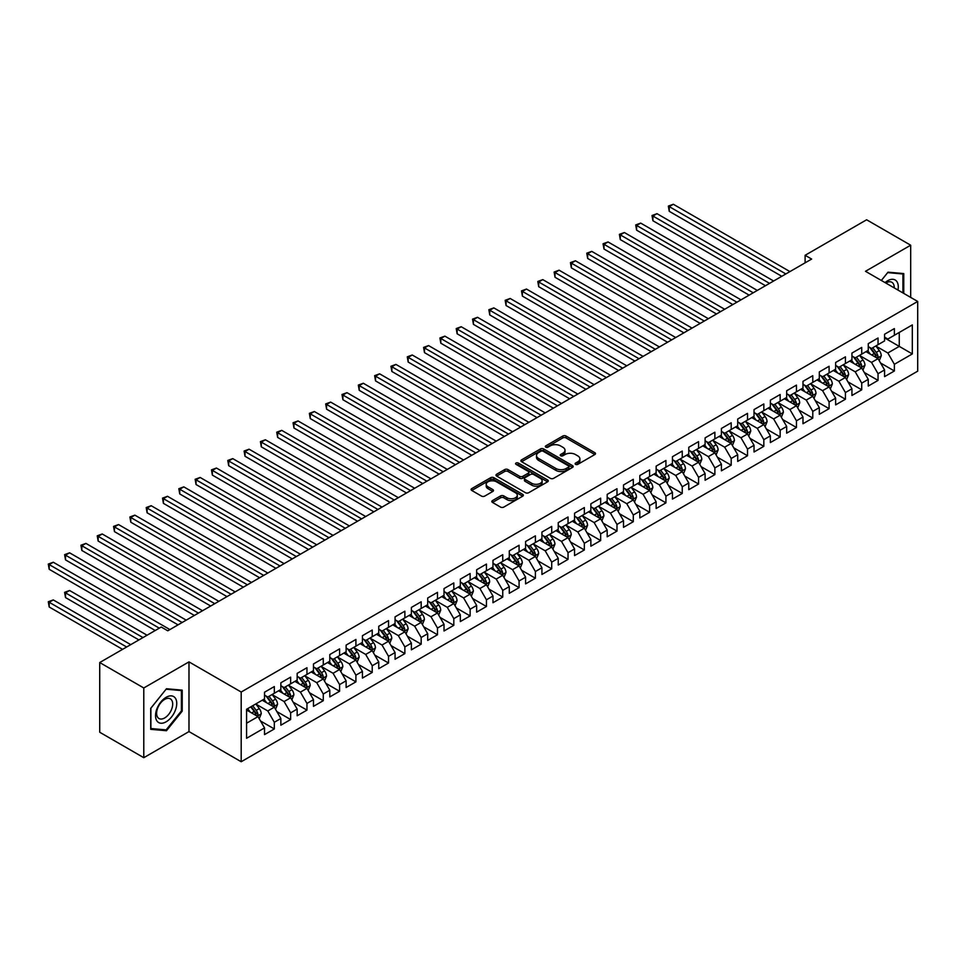 <?xml version="1.0" encoding="UTF-8"?>
<svg xmlns="http://www.w3.org/2000/svg" width="966" height="966" viewBox="0 0 966 966"><rect width="100%" height="100%" fill="white"/><g stroke="black" fill="none" stroke-linecap="round" stroke-linejoin="round"><path stroke-width="1.45" d="M575.579 464.356A1.582 0.918 0 0 0 577.825 464.356L594.839 454.539A2.27 1.304 0 0 0 595.503 453.609A2.27 1.304 0 0 0 594.839 452.692L566.016 436.04A2.27 1.304 0 0 0 562.804 436.04L545.79 445.869A1.582 0.918 0 0 0 545.319 446.509A1.582 0.918 0 0 0 545.79 447.161A1.582 0.918 0 0 0 548.036 447.161L550.234 445.894A7.245 4.19 0 0 1 560.485 445.894L562.888 447.282A7.245 4.19 0 0 1 565.013 450.241A7.245 4.19 0 0 1 562.888 453.199L560.678 454.467A1.582 0.918 0 0 0 560.22 455.119A1.582 0.918 0 0 0 560.678 455.759A1.582 0.918 0 0 0 562.924 455.759L565.134 454.491A7.245 4.19 0 0 1 575.374 454.491L577.777 455.88A7.245 4.19 0 0 1 579.902 458.838A7.245 4.19 0 0 1 577.777 461.796L575.579 463.064A1.582 0.918 0 0 0 575.12 463.716A1.582 0.918 0 0 0 575.579 464.356L575.579 463.064M492.491 500.581A2.27 1.304 0 0 0 491.827 501.511A2.27 1.304 0 0 0 492.491 502.429L500.581 507.102A2.27 1.304 0 0 0 503.781 507.102L522.691 496.198A2.27 1.304 0 0 0 523.355 495.268A2.27 1.304 0 0 0 522.691 494.338L493.855 477.699A2.27 1.304 0 0 0 490.656 477.699L471.758 488.615A2.27 1.304 0 0 0 471.094 489.533A2.27 1.304 0 0 0 471.758 490.462L481.527 496.101A2.27 1.304 0 0 0 484.727 496.101L492.817 491.428A2.27 1.304 0 0 0 493.481 490.511A2.27 1.304 0 0 0 492.817 489.581L487.975 486.779A6.062 3.502 0 0 1 486.2 484.304A6.062 3.502 0 0 1 489.931 481.08A6.062 3.502 0 0 1 496.536 481.841L515.518 492.793A6.062 3.502 0 0 1 517.293 495.268A6.062 3.502 0 0 1 513.55 498.504A6.062 3.502 0 0 1 506.945 497.744L503.781 495.92A2.27 1.304 0 0 0 500.581 495.92L492.491 500.581L492.491 502.429M143.789 687.973L143.789 757.694L188.986 731.588L188.986 661.879L143.789 687.973L99.727 662.543L161.25 627.031L167.77 630.798L811.645 259.057L805.113 255.29L805.113 262.824M188.986 661.879L241.198 692.03L917.7 301.452L917.7 371.161L241.198 761.739L241.198 692.03M910.684 297.407L910.684 245.207L865.488 271.301L917.7 301.452M910.684 245.207L866.623 219.777L805.113 255.29M550.391 478.351A2.27 1.304 0 0 0 553.603 478.351L572.5 467.435A2.27 1.304 0 0 0 573.164 466.506A2.27 1.304 0 0 0 572.5 465.588L543.665 448.936A2.27 1.304 0 0 0 540.465 448.936L521.568 459.852A2.27 1.304 0 0 0 520.903 460.782A2.27 1.304 0 0 0 521.568 461.7L550.391 478.351M516.677 464.706A1.582 0.918 0 0 1 518.283 464.924L518.283 463.04L547.589 479.969A2.27 1.304 0 0 1 548.253 480.887A2.27 1.304 0 0 1 547.589 481.817L528.692 492.72A2.27 1.304 0 0 1 525.492 492.72L496.657 476.081L496.657 474.234A2.27 1.304 0 0 0 495.993 475.151A2.27 1.304 0 0 0 496.657 476.081M496.657 474.234L504.747 469.561A2.27 1.304 0 0 1 507.947 469.561L519.648 476.31A2.27 1.304 0 0 0 522.847 476.31L528.209 473.219A2.27 1.304 0 0 0 528.873 472.289A2.27 1.304 0 0 0 528.209 471.36L516.037 464.332A1.582 0.918 0 0 1 515.578 463.692A1.582 0.918 0 0 1 516.556 462.847A1.582 0.918 0 0 1 518.283 463.04M884.578 337.907L899.261 346.383L899.261 332.449L912.315 324.914L894.371 335.274L894.371 328.585L884.578 334.236L884.578 340.926L878.046 344.693L878.046 338.003L868.265 343.655L868.265 350.344L861.732 354.111L861.732 347.422L851.94 353.073L851.94 359.763L845.419 363.53L845.419 356.84L835.626 362.491L835.626 369.181L829.094 372.948L829.094 366.271L819.313 371.922L819.313 378.612L812.78 382.379L812.78 375.689L802.988 381.341L802.988 388.03L796.467 391.798L796.467 385.108L786.674 390.759L786.674 397.449L780.154 401.216L780.154 394.526L770.361 400.178L770.361 406.867L763.828 410.635L763.828 403.945L754.035 409.596L754.035 416.286L747.515 420.053L747.515 413.363L737.722 419.015L737.722 425.704L731.202 429.472L731.202 422.794L721.409 428.445L721.409 435.135L714.876 438.902L714.876 432.213L705.095 437.864L705.095 444.553L698.563 448.321L698.563 441.631L688.77 447.282L688.77 453.972L682.25 457.739L682.25 451.05L672.457 456.701L672.457 463.39L665.924 467.158L665.924 460.468L656.143 466.119L656.143 472.809L649.611 476.576L649.611 469.887L639.818 475.538L639.818 482.227L633.298 485.995L633.298 479.317L623.505 484.968L623.505 491.658L616.984 495.425L616.984 488.736L607.191 494.387L607.191 501.076L600.659 504.844L600.659 498.154L590.866 503.805L590.866 510.495L584.345 514.262L584.345 507.573L574.553 513.224L574.553 519.913L568.032 523.681L568.032 516.991L558.239 522.642L558.239 529.332L551.707 533.099L551.707 526.41L541.926 532.061L541.926 538.75L535.393 542.518L535.393 535.84L525.601 541.491L525.601 548.181L519.08 551.948L519.08 545.259L509.287 550.91L509.287 557.599L502.755 561.367L502.755 554.677L492.974 560.328L492.974 567.018L486.441 570.785L486.441 564.096L476.649 569.747L476.649 576.436L470.128 580.204L470.128 573.514L460.335 579.165L460.335 585.855L453.815 589.622L453.815 582.933L444.022 588.584L444.022 595.273L437.489 599.041L437.489 592.363L427.697 598.014L427.697 604.704L421.176 608.471L421.176 601.782L411.383 607.433L411.383 614.122L404.863 617.89L404.863 611.2L395.07 616.851L395.07 623.541L388.537 627.308L388.537 620.619L378.757 626.27L378.757 632.959L372.224 636.727L372.224 630.037L362.431 635.688L362.431 642.378L355.911 646.145L355.911 639.456L346.118 645.107L346.118 651.796L339.585 655.564L339.585 648.886L329.804 654.537L329.804 661.227L323.272 664.994L323.272 658.305L313.479 663.956L313.479 670.645L306.959 674.413L306.959 667.723L297.166 673.374L297.166 680.064L290.645 683.831L290.645 677.142L280.852 682.793L280.852 689.482L274.32 693.25L274.32 686.56L264.527 692.211L264.527 698.901L246.584 709.261L246.584 738.278L264.527 727.917L258.007 716.615L246.584 710.022M912.315 324.914L912.315 353.93L894.371 364.291L887.839 352.988L876.005 346.154M880.581 363.011L894.371 370.98L894.371 364.291M894.371 370.98L884.578 376.631L884.578 369.942L878.046 373.709L871.525 362.407L859.692 355.573M864.268 372.441L878.046 380.399L878.046 373.709M878.046 380.399L868.265 386.05L868.265 379.36L861.732 383.128L855.212 371.825L843.378 364.991M847.943 381.86L861.732 389.817L861.732 383.128M861.732 389.817L851.94 395.468L851.94 388.779L845.419 392.546L838.886 381.244L827.065 374.41M831.629 391.278L845.419 399.236L845.419 392.546M845.419 399.236L835.626 404.887L835.626 398.197L829.094 401.965L822.573 390.662L810.74 383.84M815.316 400.697L829.094 408.654L829.094 401.965M829.094 408.654L819.313 414.305L819.313 407.628L812.78 411.395L806.26 400.081L794.426 393.259M798.991 410.115L812.78 418.085L812.78 411.395M812.78 418.085L802.988 423.736L802.988 417.046L796.467 420.814L789.934 409.512L778.113 402.677M782.677 419.534L796.467 427.503L796.467 420.814M796.467 427.503L786.674 433.154L786.674 426.465L780.154 430.232L773.621 418.93L761.788 412.096M766.364 428.964L780.154 436.922L780.154 430.232M780.154 436.922L770.361 442.573L770.361 435.883L763.828 439.651L757.308 428.349L745.474 421.514M750.039 438.383L763.828 446.34L763.828 439.651M763.828 446.34L754.035 451.991L754.035 445.302L747.515 449.069L740.982 437.767L729.161 430.933M733.725 447.801L747.515 455.759L747.515 449.069M747.515 455.759L737.722 461.41L737.722 454.72L731.202 458.488L724.669 447.186L712.836 440.363M717.412 457.22L731.202 465.177L731.202 458.488M731.202 465.177L721.409 470.828L721.409 464.151L714.876 467.918L708.356 456.604L696.522 449.782M701.087 466.638L714.876 474.596L714.876 467.918M714.876 474.596L705.095 480.259L705.095 473.569L698.563 477.337L692.042 466.035L680.209 459.2M684.773 476.057L698.563 484.026L698.563 477.337M698.563 484.026L688.77 489.677L688.77 482.988L682.25 486.755L675.717 475.453L663.883 468.619M668.46 485.487L682.25 493.445L682.25 486.755M682.25 493.445L672.457 499.096L672.457 492.406L665.924 496.174L659.404 484.872L647.57 478.037M652.147 494.906L665.924 502.863L665.924 496.174M665.924 502.863L656.143 508.514L656.143 501.825L649.611 505.592L643.09 494.29L631.257 487.456M635.821 504.324L649.611 512.282L649.611 505.592M649.611 512.282L639.818 517.933L639.818 511.243L633.298 515.011L626.765 503.709L614.944 496.886M619.508 513.743L633.298 521.7L633.298 515.011M633.298 521.7L623.505 527.351L623.505 520.674L616.984 524.441L610.452 513.127L598.618 506.305M603.195 523.161L616.984 531.119L616.984 524.441M616.984 531.119L607.191 536.782L607.191 530.092L600.659 533.86L594.138 522.558L582.305 515.723M586.869 532.58L600.659 540.549L600.659 533.86M600.659 540.549L590.866 546.201L590.866 539.511L584.345 543.278L577.813 531.976L565.991 525.142M570.556 542.011L584.345 549.968L584.345 543.278M584.345 549.968L574.553 555.619L574.553 548.93L568.032 552.697L561.5 541.395L549.666 534.56M554.243 551.429L568.032 559.386L568.032 552.697M568.032 559.386L558.239 565.038L558.239 558.348L551.707 562.115L545.186 550.813L533.353 543.979M537.917 560.848L551.707 568.805L551.707 562.115M551.707 568.805L541.926 574.456L541.926 567.766L535.393 571.534L528.873 560.232L517.039 553.409M521.604 570.266L535.393 578.223L535.393 571.534M535.393 578.223L525.601 583.875L525.601 577.197L519.08 580.964L512.548 569.65L500.714 562.828M505.29 579.685L519.08 587.642L519.08 580.964M519.08 587.642L509.287 593.305L509.287 586.616L502.755 590.383L496.234 579.081L484.401 572.246M488.977 589.103L502.755 597.073L502.755 590.383M502.755 597.073L492.974 602.724L492.974 596.034L486.441 599.801L479.921 588.499L468.087 581.665M472.652 598.534L486.441 606.491L486.441 599.801M486.441 606.491L476.649 612.142L476.649 605.453L470.128 609.22L463.595 597.918L451.774 591.083M456.338 607.952L470.128 615.91L470.128 609.22M470.128 615.91L460.335 621.561L460.335 614.871L453.815 618.638L447.282 607.336L435.449 600.502M440.025 617.371L453.815 625.328L453.815 618.638M453.815 625.328L444.022 630.979L444.022 624.29L437.489 628.057L430.969 616.755L419.135 609.932M423.7 626.789L437.489 634.747L437.489 628.057M437.489 634.747L427.697 640.398L427.697 633.708L421.176 637.488L414.643 626.173L402.822 619.351M407.386 636.208L421.176 644.165L421.176 637.488M421.176 644.165L411.383 649.828L411.383 643.139L404.863 646.906L398.33 635.604L386.497 628.769M391.073 645.626L404.863 653.596L404.863 646.906M404.863 653.596L395.07 659.247L395.07 652.557L388.537 656.325L382.017 645.022L370.183 638.188M374.748 655.057L388.537 663.014L388.537 656.325M388.537 663.014L378.757 668.665L378.757 661.976L372.224 665.743L365.691 654.441L353.87 647.606M358.434 664.475L372.224 672.433L372.224 665.743M372.224 672.433L362.431 678.084L362.431 671.394L355.911 675.162L349.378 663.859L337.545 657.025M342.121 673.894L355.911 681.851L355.911 675.162M355.911 681.851L346.118 687.502L346.118 680.813L339.585 684.58L333.065 673.278L321.231 666.455M325.808 683.312L339.585 691.27L339.585 684.58M339.585 691.27L329.804 696.921L329.804 690.231L323.272 694.011L316.751 682.696L304.918 675.874M309.482 692.731L323.272 700.688L323.272 694.011M323.272 700.688L313.479 706.351L313.479 699.662L306.959 703.429L300.426 692.127L288.605 685.292M293.169 702.149L306.959 710.119L306.959 703.429M306.959 710.119L297.166 715.77L297.166 709.08L290.645 712.848L284.113 701.545L272.279 694.711M276.856 711.58L290.645 719.537L290.645 712.848M290.645 719.537L280.852 725.188L280.852 718.499L274.32 722.266L267.799 710.964L255.966 704.129M260.53 720.998L274.32 728.956L274.32 722.266M274.32 728.956L264.527 734.607L264.527 727.917M264.527 695.134L267.799 697.017L274.32 693.25M246.584 723.208L258.007 716.615M280.852 685.715L284.113 687.599L290.645 683.831M267.799 710.964L274.32 707.197L262.245 700.217M280.852 718.499L274.32 707.197M297.166 676.297L300.426 678.18L306.959 674.413M284.113 701.545L290.645 697.778L278.57 690.799M297.166 709.08L290.645 697.778M313.479 666.878L316.751 668.762L323.272 664.994M300.426 692.127L306.959 688.347L294.884 681.38M313.479 699.662L306.959 688.347M329.804 657.448L333.065 659.343L339.585 655.564M316.751 682.696L323.272 678.929L311.197 671.962M329.804 690.231L323.272 678.929M346.118 648.029L349.378 649.913L355.911 646.145M333.065 673.278L339.585 669.51L327.51 662.543M346.118 680.813L339.585 669.51M362.431 638.611L365.691 640.494L372.224 636.727M349.378 663.859L355.911 660.092L343.836 653.125M362.431 671.394L355.911 660.092M378.757 629.192L382.017 631.076L388.537 627.308M365.691 654.441L372.224 650.673L360.149 643.694M378.757 661.976L372.224 650.673M395.07 619.774L398.33 621.657L404.863 617.89M382.017 645.022L388.537 641.255L376.462 634.276M395.07 652.557L388.537 641.255M411.383 610.355L414.643 612.239L421.176 608.471M398.33 635.604L404.863 631.824L392.788 624.857M411.383 643.139L404.863 631.824M427.697 600.924L430.969 602.82L437.489 599.041M414.643 626.173L421.176 622.406L409.101 615.439M427.697 633.708L421.176 622.406M444.022 591.506L447.282 593.39L453.815 589.622M430.969 616.755L437.489 612.987L425.414 606.02M444.022 624.29L437.489 612.987M460.335 582.087L463.595 583.971L470.128 580.204M447.282 607.336L453.815 603.569L441.74 596.602M460.335 614.871L453.815 603.569M476.649 572.669L479.921 574.553L486.441 570.785M463.595 597.918L470.128 594.15L458.053 587.171M476.649 605.453L470.128 594.15M492.974 563.25L496.234 565.134L502.755 561.367M479.921 588.499L486.441 584.732L474.366 577.753M492.974 596.034L486.441 584.732M509.287 553.832L512.548 555.716L519.08 551.948M496.234 579.081L502.755 575.301L490.68 568.334M509.287 586.616L502.755 575.301M525.601 544.401L528.873 546.297L535.393 542.518M512.548 569.65L519.08 565.883L507.005 558.916M525.601 577.197L519.08 565.883M541.926 534.983L545.186 536.867L551.707 533.099M528.873 560.232L535.393 556.464L523.318 549.497M541.926 567.766L535.393 556.464M558.239 525.564L561.5 527.448L568.032 523.681M545.186 550.813L551.707 547.046L539.632 540.079M558.239 558.348L551.707 547.046M574.553 516.146L577.813 518.03L584.345 514.262M561.5 541.395L568.032 537.627L555.957 530.648M574.553 548.93L568.032 537.627M590.866 506.727L594.138 508.611L600.659 504.844M577.813 531.976L584.345 528.209L572.27 521.229M590.866 539.511L584.345 528.209M607.191 497.309L610.452 499.193L616.984 495.425M594.138 522.558L600.659 518.778L588.584 511.811M607.191 530.092L600.659 518.778M623.505 487.878L626.765 489.774L633.298 485.995M610.452 513.127L616.984 509.36L604.909 502.392M623.505 520.674L616.984 509.36M639.818 478.46L643.09 480.344L649.611 476.576M626.765 503.709L633.298 499.941L621.223 492.974M639.818 511.243L633.298 499.941M656.143 469.041L659.404 470.925L665.924 467.158M643.09 494.29L649.611 490.523L637.536 483.555M656.143 501.825L649.611 490.523M672.457 459.623L675.717 461.507L682.25 457.739M659.404 484.872L665.924 481.104L653.849 474.125M672.457 492.406L665.924 481.104M688.77 450.204L692.042 452.088L698.563 448.321M675.717 475.453L682.25 471.686L670.175 464.706M688.77 482.988L682.25 471.686M705.095 440.786L708.356 442.67L714.876 438.902M692.042 466.035L698.563 462.255L686.488 455.288M705.095 473.569L698.563 462.255M721.409 431.367L724.669 433.251L731.202 429.472M708.356 456.604L714.876 452.837L702.801 445.869M721.409 464.151L714.876 452.837M737.722 421.937L740.982 423.82L747.515 420.053M724.669 447.186L731.202 443.418L719.127 436.451M737.722 454.72L731.202 443.418M754.035 412.518L757.308 414.402L763.828 410.635M740.982 437.767L747.515 434L735.44 427.032M754.035 445.302L747.515 434M770.361 403.1L773.621 404.983L780.154 401.216M757.308 428.349L763.828 424.581L751.753 417.602M770.361 435.883L763.828 424.581M786.674 393.681L789.934 395.565L796.467 391.798M773.621 418.93L780.154 415.163L768.079 408.183M786.674 426.465L780.154 415.163M802.988 384.263L806.26 386.146L812.78 382.379M789.934 409.512L796.467 405.732L784.392 398.765M802.988 417.046L796.467 405.732M819.313 374.844L822.573 376.728L829.094 372.948M806.26 400.081L812.78 396.314L800.705 389.346M819.313 407.628L812.78 396.314M835.626 365.414L838.886 367.297L845.419 363.53M822.573 390.662L829.094 386.895L817.019 379.928M835.626 398.197L829.094 386.895M851.94 355.995L855.212 357.879L861.732 354.111M838.886 381.244L845.419 377.477L833.344 370.509M851.94 388.779L845.419 377.477M868.265 346.577L871.525 348.46L878.046 344.693M855.212 371.825L861.732 368.058L849.657 361.079M868.265 379.36L861.732 368.058M884.578 337.158L887.839 339.042L894.371 335.274M871.525 362.407L878.046 358.64L865.971 351.66M884.578 369.942L878.046 358.64M99.727 662.543L99.727 732.252L143.789 757.694M188.986 731.588L241.198 761.739M887.839 352.988L899.261 346.383L912.315 353.93M903.753 293.398L903.753 273.571L888.008 272.171L881.342 280.454M182.212 711.145L182.212 690.147L166.466 688.746L150.72 708.332L150.72 729.33L166.466 730.731L182.212 711.145L181.403 710.674M576.207 464.586L577.777 463.68A7.245 4.19 0 0 0 579.902 460.722L579.902 458.838M565.013 450.241L565.013 452.124A7.245 4.19 0 0 1 562.888 455.083L561.318 455.988M594.839 452.692L594.839 454.539L566.016 437.924A2.27 1.304 0 0 0 562.804 437.924L546.418 447.379M572.5 465.588L572.5 467.435L543.665 450.82A2.27 1.304 0 0 0 540.465 450.82L521.592 461.724M568.491 467.158A1.582 0.918 0 0 0 568.962 466.506A1.582 0.918 0 0 0 568.491 465.866L543.182 451.255A1.582 0.918 0 0 0 540.948 451.255L538.617 452.595A7.245 4.19 0 0 0 536.504 455.554A7.245 4.19 0 0 0 538.617 458.512L555.921 468.498A7.245 4.19 0 0 0 566.173 468.498L568.491 467.158L568.491 469.041A1.582 0.918 0 0 0 568.962 468.389L568.962 466.506M536.504 455.554L536.504 457.437A7.245 4.19 0 0 0 538.617 460.396L538.617 458.512M568.491 469.041L566.173 470.382A7.245 4.19 0 0 1 555.921 470.382L538.617 460.396M496.693 476.093L504.747 471.444L504.747 469.561M528.873 472.289L528.873 474.173A2.27 1.304 0 0 1 528.209 475.103L522.847 478.194A2.27 1.304 0 0 1 519.648 478.194L507.947 471.444A2.27 1.304 0 0 0 504.747 471.444M518.283 464.924L547.565 481.829M531.771 483.314A6.062 3.502 0 0 0 538.376 484.075A6.062 3.502 0 0 0 542.119 480.839A6.062 3.502 0 0 0 540.344 478.363L533.655 474.511A2.27 1.304 0 0 0 530.455 474.511L525.093 477.602A2.27 1.304 0 0 0 524.429 478.532A2.27 1.304 0 0 0 525.093 479.45L531.771 483.314L531.771 485.198A6.062 3.502 0 0 0 538.376 485.958A6.062 3.502 0 0 0 542.119 482.722L542.119 480.839M524.429 478.532L524.429 480.416A2.27 1.304 0 0 0 525.093 481.334L525.093 479.45M531.771 485.198L525.093 481.334M517.293 495.268L517.293 497.152A6.062 3.502 0 0 1 513.55 500.388A6.062 3.502 0 0 1 506.945 499.627L503.781 497.804A2.27 1.304 0 0 0 500.581 497.804L492.527 502.453M486.2 484.304L486.2 486.2A6.062 3.502 0 0 0 487.975 488.663L487.975 486.779M492.781 491.452L487.975 488.663M522.691 494.338L522.691 496.198L493.855 479.583A2.27 1.304 0 0 0 490.656 479.583L471.782 490.474L471.758 488.615M164.8 729.777L166.466 730.731M879.253 360.729L881.282 355.79A6.11 3.526 -120 0 0 879.326 350.586L875.86 345.961M870.342 354.184L867.71 350.67M669.245 249.011L749.145 295.137L636.606 230.162L636.606 225.452L640.687 223.098L757.308 290.428M869.702 347.41L874.266 353.508A6.11 3.526 60 0 1 876.017 357.179C876.935 358.41 877.587 358.036 877.973 356.056A6.11 3.526 -120 0 0 876.222 352.373L872.757 347.748M870.789 348.038L875.063 353.749A3.115 1.799 60 0 1 875.631 354.691L877.973 356.056M785.853 273.946L669.245 206.615L673.326 204.261L789.934 271.591M781.784 276.3L669.245 211.325L669.245 206.615L668.339 206.096L673.326 204.261M669.245 211.325L668.339 206.096M862.94 370.147L864.968 365.208A6.11 3.526 -120 0 0 863.012 360.004L859.547 355.379M854.016 363.602L851.384 360.089M652.919 258.429L732.832 304.556L620.293 239.592L620.293 234.883L624.374 232.528L740.982 299.846M853.389 356.828L857.953 362.926A6.11 3.526 60 0 1 859.704 366.597C860.621 367.829 861.274 367.454 861.66 365.474A6.11 3.526 -120 0 0 859.909 361.791L856.444 357.166M854.463 357.456L858.75 363.168A3.115 1.799 60 0 1 859.317 364.11L861.66 365.474M846.627 379.566L848.643 374.627A6.11 3.526 -120 0 0 846.699 369.423L843.233 364.798M837.703 373.021L835.071 369.507M636.606 267.848L716.506 313.986L603.979 249.011L603.979 244.301L608.049 241.947L724.669 309.277M837.075 366.259L841.64 372.345A6.11 3.526 60 0 1 843.39 376.028C844.308 377.247 844.96 376.873 845.347 374.893A6.11 3.526 -120 0 0 843.596 371.21L840.13 366.585M838.15 366.875L842.437 372.586A3.115 1.799 60 0 1 842.992 373.54L845.347 374.893M769.54 283.364L652.919 216.034L657.001 213.679L773.621 281.009M765.458 285.719L652.919 220.743L652.919 216.034L652.026 215.515L657.001 213.679M652.919 220.743L652.026 215.515M753.226 292.783L635.713 224.933L640.687 223.098M636.606 230.162L635.713 224.933M897.957 290.054A14.997 8.658 120 0 0 896.859 281.553A14.997 8.658 120 0 0 885.061 282.615M894.214 287.892A11.351 6.557 120 0 0 893.139 283.461A11.351 6.557 120 0 0 891.872 282.277A11.351 6.557 120 0 0 885.834 283.05M887.645 272.617L902.932 273.994L902.932 292.927M901.918 273.414L902.932 273.994M881.366 280.478L887.682 272.629M156.951 720.974A14.997 8.658 120 0 0 171.441 717.098A14.997 8.658 120 0 0 175.329 698.128A14.997 8.658 120 0 0 160.839 702.004A14.997 8.658 120 0 0 156.951 720.974M157.7 717.34A11.351 6.557 120 0 0 158.979 718.523A11.351 6.557 120 0 0 169.545 713.222A11.351 6.557 120 0 0 171.61 700.036A11.351 6.557 120 0 0 170.33 698.853A11.351 6.557 120 0 0 159.764 704.154A11.351 6.557 120 0 0 157.7 717.34M166.14 689.205L181.403 690.569L181.403 710.916L166.14 729.885L150.889 728.533L150.889 708.187L166.104 689.193M180.388 689.99L181.403 690.569M830.301 388.984L832.33 384.045A6.11 3.526 -120 0 0 830.374 378.841L826.908 374.216M821.39 382.439L818.757 378.926M620.293 277.266L700.193 323.405L587.654 258.429L587.654 253.72L591.735 251.365L708.356 318.695M820.762 375.677L825.314 381.763A6.11 3.526 60 0 1 827.065 385.446C827.983 386.678 828.647 386.291 829.033 384.311A6.11 3.526 -120 0 0 827.282 380.628L823.817 376.003M821.837 376.293L826.111 382.005A3.115 1.799 60 0 1 826.679 382.959L829.033 384.311M813.988 398.415L816.016 393.476A6.11 3.526 -120 0 0 814.06 388.26L810.595 383.635M805.076 391.87L802.432 388.344M603.979 286.697L683.88 332.823L571.341 267.848L571.341 263.138L575.422 260.784L692.03 328.114M804.437 385.096L809.001 391.182A6.11 3.526 60 0 1 810.752 394.865C811.669 396.096 812.321 395.722 812.708 393.73A6.11 3.526 -120 0 0 810.957 390.059L807.491 385.422M805.511 385.712L809.798 391.435A3.115 1.799 60 0 1 810.365 392.377L812.708 393.73M736.913 302.201L619.399 234.364L624.374 232.528M620.293 239.592L619.399 234.364M720.588 311.632L603.074 243.782L608.049 241.947M603.979 249.011L603.074 243.782M797.675 407.833L799.691 402.894A6.11 3.526 -120 0 0 797.747 397.69L794.281 393.053M788.751 401.288L786.119 397.763M587.654 296.115L667.566 342.242L555.027 277.266L555.027 272.557L559.097 270.202L675.717 337.532M788.123 394.514L792.688 400.6A6.11 3.526 60 0 1 794.438 404.283C795.356 405.515 796.008 405.14 796.395 403.148A6.11 3.526 -120 0 0 794.644 399.477L791.178 394.853M789.198 395.142L793.484 400.854A3.115 1.799 60 0 1 794.04 401.796L796.395 403.148M704.274 321.05L586.76 253.201L591.735 251.365M587.654 258.429L586.76 253.201M781.361 417.252L783.378 412.313A6.11 3.526 -120 0 0 781.422 407.109L777.956 402.484M772.438 410.707L769.805 407.193M571.341 305.534L651.241 351.66L538.702 286.685L538.702 281.975L542.783 279.621L659.404 346.951M771.81 403.933L776.374 410.031A6.11 3.526 60 0 1 778.113 413.702C779.043 414.933 779.695 414.559 780.081 412.579A6.11 3.526 -120 0 0 778.33 408.896L774.865 404.271M772.885 404.561L777.159 410.272A3.115 1.799 60 0 1 777.727 411.214L780.081 412.579M687.961 330.469L570.447 262.619L575.422 260.784M571.341 267.848L570.447 262.619M765.036 426.67L767.064 421.731A6.11 3.526 -120 0 0 765.108 416.527L761.643 411.902M756.124 420.125L753.48 416.612M555.027 314.952L634.928 361.079L522.389 296.115L522.389 291.406L526.47 289.051L643.09 356.369M755.484 413.351L760.049 419.449A6.11 3.526 60 0 1 761.8 423.12C762.717 424.352 763.369 423.977 763.756 421.997A6.11 3.526 -120 0 0 762.005 418.314L758.539 413.69M756.559 413.979L760.846 419.691A3.115 1.799 60 0 1 761.413 420.633L763.756 421.997M748.722 436.089L750.739 431.15A6.11 3.526 -120 0 0 748.795 425.946L745.329 421.321M739.799 429.544L737.167 426.03M538.702 324.371L618.614 370.509L506.075 305.534L506.075 300.824L510.157 298.47L626.765 365.8M739.171 422.782L743.735 428.868A6.11 3.526 60 0 1 745.486 432.551C746.404 433.77 747.056 433.396 747.442 431.416A6.11 3.526 -120 0 0 745.692 427.733L742.226 423.108M740.246 423.398L744.532 429.109A3.115 1.799 60 0 1 745.1 430.063L747.442 431.416M732.409 445.507L734.426 440.568A6.11 3.526 -120 0 0 732.482 435.364L729.004 430.739M723.486 438.962L720.853 435.449M522.389 333.789L602.289 379.928L489.75 314.952L489.75 310.243L493.831 307.888L610.452 375.219M722.858 432.2L727.422 438.286A6.11 3.526 60 0 1 729.173 441.969C730.091 443.201 730.743 442.814 731.129 440.834A6.11 3.526 -120 0 0 729.378 437.151L725.913 432.526M723.932 432.816L728.207 438.528A3.115 1.799 60 0 1 728.775 439.482L731.129 440.834M716.084 454.938L718.112 449.999A6.11 3.526 -120 0 0 716.156 444.783L712.691 440.158M707.172 448.393L704.54 444.867M506.075 343.22L585.976 389.346L473.437 324.371L473.437 319.661L477.518 317.307L594.138 384.637M706.532 441.619L711.097 447.705A6.11 3.526 60 0 1 712.848 451.388C713.765 452.619 714.417 452.245 714.804 450.253A6.11 3.526 -120 0 0 713.053 446.582L709.587 441.945M707.619 442.235L711.894 447.958A3.115 1.799 60 0 1 712.461 448.9L714.804 450.253M699.77 464.356L701.799 459.418A6.11 3.526 -120 0 0 699.843 454.213L696.377 449.576M690.847 457.812L688.215 454.286M489.75 352.638L569.662 398.765L457.123 333.789L457.123 329.08L461.205 326.725L577.813 394.056M690.219 451.037L694.783 457.123A6.11 3.526 60 0 1 696.534 460.806C697.452 462.038 698.104 461.663 698.49 459.671A6.11 3.526 -120 0 0 696.74 456L693.274 451.376M691.294 451.665L695.58 457.377A3.115 1.799 60 0 1 696.148 458.319L698.49 459.671M683.457 473.775L685.474 468.836A6.11 3.526 -120 0 0 683.53 463.632L680.064 459.007M674.534 467.23L671.901 463.716M473.437 362.057L553.337 408.183L440.81 343.208L440.81 338.498L444.879 336.144L561.5 403.474M673.906 460.456L678.47 466.554A6.11 3.526 60 0 1 680.221 470.225C681.139 471.456 681.791 471.082 682.177 469.102A6.11 3.526 -120 0 0 680.426 465.419L676.961 460.794M674.98 461.084L679.267 466.795A3.115 1.799 60 0 1 679.822 467.737L682.177 469.102M667.132 483.193L669.16 478.255A6.11 3.526 -120 0 0 667.204 473.05L663.739 468.425M658.22 476.649L655.588 473.135M457.123 371.475L537.024 417.602L424.485 352.638L424.485 347.929L428.566 345.574L545.186 412.893M657.592 469.874L662.145 475.972A6.11 3.526 60 0 1 663.896 479.643C664.813 480.875 665.477 480.5 665.864 478.52A6.11 3.526 -120 0 0 664.113 474.837L660.647 470.213M658.667 470.502L662.942 476.214A3.115 1.799 60 0 1 663.509 477.156L665.864 478.52M650.818 492.612L652.847 487.673A6.11 3.526 -120 0 0 650.891 482.469L647.425 477.844M641.907 486.067L639.263 482.553M440.81 380.894L520.71 427.032L408.171 362.057L408.171 357.348L412.253 354.993L528.861 422.323M641.267 479.305L645.831 485.391A6.11 3.526 60 0 1 647.582 489.074C648.5 490.293 649.152 489.919 649.538 487.939A6.11 3.526 -120 0 0 647.788 484.256L644.322 479.631M642.342 479.921L646.628 485.632A3.115 1.799 60 0 1 647.196 486.586L649.538 487.939M634.505 502.03L636.522 497.092A6.11 3.526 -120 0 0 634.577 491.887L631.112 487.262M625.582 495.486L622.949 491.972M424.485 390.312L504.385 436.451L391.858 371.475L391.858 366.766L395.927 364.411L512.548 431.742M624.954 488.724L629.518 494.809A6.11 3.526 60 0 1 631.269 498.492C632.187 499.724 632.839 499.337 633.225 497.357A6.11 3.526 -120 0 0 631.474 493.674L628.009 489.05M626.028 489.339L630.315 495.051A3.115 1.799 60 0 1 630.87 496.005L633.225 497.357M618.192 511.461L620.208 506.522A6.11 3.526 -120 0 0 618.252 501.306L614.787 496.681M609.268 504.916L606.636 501.39M408.171 399.743L488.072 445.869L375.533 380.894L375.533 376.185L379.614 373.83L496.234 441.16M608.64 498.142L613.205 504.228A6.11 3.526 60 0 1 614.944 507.911C615.873 509.142 616.525 508.768 616.912 506.776A6.11 3.526 -120 0 0 615.161 503.105L611.695 498.468M609.715 498.758L613.99 504.481A3.115 1.799 60 0 1 614.557 505.423L616.912 506.776M601.866 520.879L603.895 515.941A6.11 3.526 -120 0 0 601.939 510.736L598.473 506.099M592.955 514.335L590.311 510.809M391.858 409.161L471.758 455.288L359.219 390.312L359.219 385.603L363.301 383.248L479.921 450.579M592.315 507.561L596.879 513.646A6.11 3.526 60 0 1 598.63 517.329C599.548 518.561 600.2 518.187 600.586 516.194A6.11 3.526 -120 0 0 598.835 512.523L595.37 507.899M593.39 508.188L597.676 513.9A3.115 1.799 60 0 1 598.244 514.842L600.586 516.194M585.553 530.298L587.57 525.359A6.11 3.526 -120 0 0 585.625 520.155L582.16 515.53M576.63 523.753L573.997 520.239M375.533 418.58L455.445 464.706L342.906 399.731L342.906 395.022L346.987 392.667L463.595 459.997M576.002 516.979L580.566 523.077A6.11 3.526 60 0 1 582.317 526.748C583.235 527.979 583.887 527.605 584.273 525.625A6.11 3.526 -120 0 0 582.522 521.942L579.057 517.317M577.076 517.607L581.363 523.318A3.115 1.799 60 0 1 581.93 524.26L584.273 525.625M569.24 539.716L571.256 534.778A6.11 3.526 -120 0 0 569.312 529.573L565.835 524.949M560.316 533.172L557.684 529.658M359.219 427.998L439.119 474.125L326.58 409.161L326.58 404.452L330.662 402.098L447.282 469.416M559.688 526.398L564.253 532.495A6.11 3.526 60 0 1 566.004 536.166C566.921 537.398 567.573 537.024 567.96 535.043A6.11 3.526 -120 0 0 566.209 531.36L562.743 526.736M560.763 527.025L565.038 532.737A3.115 1.799 60 0 1 565.605 533.679L567.96 535.043M552.914 549.135L554.943 544.196A6.11 3.526 -120 0 0 552.987 538.992L549.521 534.367M544.003 542.59L541.371 539.076M342.906 437.417L422.806 483.555L310.267 418.58L310.267 413.871L314.348 411.516L430.969 478.846M543.363 535.828L547.927 541.914A6.11 3.526 60 0 1 549.678 545.597C550.596 546.816 551.248 546.442 551.634 544.462A6.11 3.526 -120 0 0 549.883 540.779L546.418 536.154M544.45 536.444L548.724 542.155A3.115 1.799 60 0 1 549.292 543.109L551.634 544.462M536.601 558.553L538.63 553.615A6.11 3.526 -120 0 0 536.673 548.41L533.208 543.786M527.678 552.009L525.045 548.495M326.58 446.835L406.493 492.974L293.954 427.998L293.954 423.289L298.035 420.935L414.643 488.265M527.05 545.247L531.614 551.332A6.11 3.526 60 0 1 533.365 555.015C534.283 556.247 534.935 555.861 535.321 553.88A6.11 3.526 -120 0 0 533.57 550.197L530.105 545.573M528.124 545.862L532.411 551.574A3.115 1.799 60 0 1 532.978 552.528L535.321 553.88M520.288 567.972L522.304 563.045A6.11 3.526 -120 0 0 520.36 557.829L516.895 553.204M511.364 561.439L508.732 557.913M310.267 456.266L390.167 502.392L277.64 437.417L277.64 432.708L281.71 430.353L398.33 497.683M510.736 554.665L515.301 560.751A6.11 3.526 60 0 1 517.052 564.434C517.969 565.665 518.621 565.279 519.008 563.299A6.11 3.526 -120 0 0 517.257 559.628L513.791 554.991M511.811 555.281L516.098 561.005A3.115 1.799 60 0 1 516.653 561.946L519.008 563.299M503.962 577.402L505.991 572.464A6.11 3.526 -120 0 0 504.035 567.259L500.569 562.623M495.051 570.858L492.418 567.332M293.954 465.684L373.854 511.811L261.315 446.835L261.315 442.126L265.396 439.772L382.017 507.102M494.423 564.084L498.975 570.169A6.11 3.526 60 0 1 500.726 573.852C501.644 575.084 502.308 574.71 502.694 572.717A6.11 3.526 -120 0 0 500.943 569.046L497.478 564.422M495.498 564.712L499.772 570.423A3.115 1.799 60 0 1 500.34 571.365L502.694 572.717M487.649 586.821L489.677 581.882A6.11 3.526 -120 0 0 487.721 576.678L484.256 572.053M478.738 580.276L476.093 576.762M277.64 475.103L357.541 521.229L245.002 456.254L245.002 451.545L249.083 449.19L365.691 516.52M478.098 573.502L482.662 579.6A6.11 3.526 60 0 1 484.413 583.271C485.33 584.502 485.983 584.128 486.369 582.148A6.11 3.526 -120 0 0 484.618 578.465L481.153 573.84M479.172 574.13L483.459 579.841A3.115 1.799 60 0 1 484.026 580.783L486.369 582.148M471.336 596.239L473.352 591.301A6.11 3.526 -120 0 0 471.408 586.096L467.942 581.472M462.412 589.695L459.78 586.181M261.315 484.521L341.215 530.648L228.688 465.684L228.688 460.975L232.758 458.621L349.378 525.939M461.784 582.921L466.349 589.019A6.11 3.526 60 0 1 468.099 592.689C469.017 593.921 469.669 593.547 470.056 591.566A6.11 3.526 -120 0 0 468.305 587.883L464.839 583.259M462.859 583.549L467.146 589.26A3.115 1.799 60 0 1 467.701 590.202L470.056 591.566M455.022 605.658L457.039 600.719A6.11 3.526 -120 0 0 455.083 595.515L451.617 590.89M446.099 599.113L443.466 595.599M245.002 493.94L324.902 540.079L212.363 475.103L212.363 470.394L216.444 468.039L333.065 535.369M445.471 592.351L450.035 598.437A6.11 3.526 60 0 1 451.774 602.12C452.704 603.339 453.356 602.965 453.742 600.985A6.11 3.526 -120 0 0 451.991 597.302L448.526 592.677M446.546 592.967L450.82 598.678A3.115 1.799 60 0 1 451.388 599.632L453.742 600.985M438.697 615.076L440.725 610.138A6.11 3.526 -120 0 0 438.769 604.933L435.304 600.309M429.785 608.532L427.141 605.018M228.688 503.358L308.589 549.497L196.05 484.521L196.05 479.812L200.131 477.458L316.751 544.788M429.145 601.77L433.71 607.856A6.11 3.526 60 0 1 435.461 611.538C436.378 612.77 437.03 612.384 437.417 610.403A6.11 3.526 -120 0 0 435.666 606.72L432.2 602.096M430.22 602.386L434.507 608.097A3.115 1.799 60 0 1 435.074 609.051L437.417 610.403M671.636 339.887L554.122 272.038L559.097 270.202M555.027 277.266L554.122 272.038M655.322 349.306L537.808 281.456L542.783 279.621M538.702 286.685L537.808 281.456M639.009 358.724L521.495 290.887L526.47 289.051M522.389 296.115L521.495 290.887M622.684 368.155L505.17 300.305L510.157 298.47M506.075 305.534L505.17 300.305M606.37 377.573L488.856 309.724L493.831 307.888M489.75 314.952L488.856 309.724M590.057 386.992L472.543 319.142L477.518 317.307M473.437 324.371L472.543 319.142M573.744 396.41L456.23 328.561L461.205 326.725M457.123 333.789L456.23 328.561M557.418 405.829L439.904 337.979L444.879 336.144M440.81 343.208L439.904 337.979M541.105 415.247L423.591 347.41L428.566 345.574M424.485 352.638L423.591 347.41M524.792 424.678L407.278 356.828L412.253 354.993M408.171 362.057L407.278 356.828M508.466 434.096L390.952 366.247L395.927 364.411M391.858 371.475L390.952 366.247M492.153 443.515L374.639 375.665L379.614 373.83M375.533 380.894L374.639 375.665M475.84 452.933L358.326 385.084L363.301 383.248M359.219 390.312L358.326 385.084M459.514 462.352L342 394.502L346.987 392.667M342.906 399.731L342 394.502M443.201 471.77L325.687 403.933L330.662 402.098M326.58 409.161L325.687 403.933M426.887 481.201L309.374 413.351L314.348 411.516M310.267 418.58L309.374 413.351M410.574 490.619L293.06 422.77L298.035 420.935M293.954 427.998L293.06 422.77M394.249 500.038L276.735 432.188L281.71 430.353M277.64 437.417L276.735 432.188M377.935 509.456L260.422 441.607L265.396 439.772M261.315 446.835L260.422 441.607M361.622 518.875L244.108 451.025L249.083 449.19M245.002 456.254L244.108 451.025M345.297 528.293L227.783 460.456L232.758 458.621M228.688 465.684L227.783 460.456M422.384 624.495L424.4 619.568A6.11 3.526 -120 0 0 422.456 614.352L418.99 609.727M413.46 617.962L410.828 614.436M212.363 512.789L292.275 558.916L179.736 493.94L179.736 489.231L183.818 486.876L300.426 554.206M412.832 611.188L417.397 617.274A6.11 3.526 60 0 1 419.147 620.957C420.065 622.189 420.717 621.802 421.104 619.822A6.11 3.526 -120 0 0 419.353 616.151L415.887 611.514M413.907 611.804L418.193 617.528A3.115 1.799 60 0 1 418.761 618.469L421.104 619.822M328.983 537.724L211.469 469.874L216.444 468.039M212.363 475.103L211.469 469.874M406.07 633.925L408.087 628.987A6.11 3.526 -120 0 0 406.143 623.782L402.665 619.146M397.147 627.381L394.514 623.855M196.05 522.208L275.95 568.334L163.411 503.358L163.411 498.649L167.492 496.295L284.113 563.625M396.519 620.607L401.083 626.692A6.11 3.526 60 0 1 402.834 630.375C403.752 631.607 404.404 631.233 404.79 629.24A6.11 3.526 -120 0 0 403.039 625.57L399.574 620.945M397.594 621.223L401.868 626.946A3.115 1.799 60 0 1 402.436 627.888L404.79 629.24M312.67 547.142L195.156 479.293L200.131 477.458M196.05 484.521L195.156 479.293M389.745 643.344L391.773 638.405A6.11 3.526 -120 0 0 389.817 633.201L386.352 628.576M380.833 636.799L378.189 633.285M179.736 531.626L259.637 577.753L147.098 512.777L147.098 508.068L151.179 505.713L267.799 573.043M380.193 630.025L384.758 636.123A6.11 3.526 60 0 1 386.509 639.794C387.426 641.026 388.078 640.651 388.465 638.671A6.11 3.526 -120 0 0 386.714 634.988L383.248 630.363M381.28 630.653L385.555 636.365A3.115 1.799 60 0 1 386.122 637.306L388.465 638.671M296.345 556.561L178.831 488.711L183.818 486.876M179.736 493.94L178.831 488.711M373.431 652.762L375.46 647.824A6.11 3.526 -120 0 0 373.504 642.619L370.038 637.995M364.508 646.218L361.876 642.704M163.411 541.045L243.323 587.171L130.784 522.208L130.784 517.498L134.866 515.144L251.474 582.462M363.88 639.444L368.444 645.542A6.11 3.526 60 0 1 370.195 649.212C371.113 650.444 371.765 650.07 372.151 648.089A6.11 3.526 -120 0 0 370.401 644.407L366.935 639.782M364.955 640.072L369.241 645.783A3.115 1.799 60 0 1 369.809 646.725L372.151 648.089M280.031 565.979L162.517 498.13L167.492 496.295M163.411 503.358L162.517 498.13M357.118 662.181L359.135 657.242A6.11 3.526 -120 0 0 357.191 652.038L353.725 647.413M348.195 655.636L345.562 652.122M147.098 550.463L226.998 596.602L114.471 531.626L114.471 526.917L118.54 524.562L235.161 591.892M347.567 648.874L352.131 654.96A6.11 3.526 60 0 1 353.882 658.643C354.8 659.863 355.452 659.488 355.838 657.508A6.11 3.526 -120 0 0 354.087 653.825L350.622 649.2M348.641 649.49L352.928 655.202A3.115 1.799 60 0 1 353.484 656.155L355.838 657.508M263.718 575.398L146.204 507.548L151.179 505.713M147.098 512.777L146.204 507.548M340.793 671.599L342.821 666.661A6.11 3.526 -120 0 0 340.865 661.456L337.4 656.832M331.881 665.055L329.249 661.541M130.784 559.882L210.685 606.02L98.146 541.045L98.146 536.335L102.227 533.981L218.847 601.311M331.253 658.293L335.806 664.379A6.11 3.526 60 0 1 337.557 668.061C338.474 669.293 339.138 668.907 339.525 666.926A6.11 3.526 -120 0 0 337.774 663.244L334.308 658.619M332.328 658.909L336.603 664.62A3.115 1.799 60 0 1 337.17 665.574L339.525 666.926M247.405 584.816L129.891 516.979L134.866 515.144M130.784 522.208L129.891 516.979M324.479 681.018L326.508 676.091A6.11 3.526 -120 0 0 324.552 670.875L321.086 666.25M315.568 674.485L312.924 670.959M114.471 569.312L194.371 615.439L81.832 550.463L81.832 545.754L85.914 543.399L202.522 610.729M314.928 667.711L319.492 673.797A6.11 3.526 60 0 1 321.243 677.48C322.161 678.712 322.813 678.325 323.199 676.345A6.11 3.526 -120 0 0 321.449 672.674L317.983 668.037M316.003 668.327L320.289 674.051A3.115 1.799 60 0 1 320.857 674.993L323.199 676.345M231.079 594.247L113.565 526.398L118.54 524.562M114.471 531.626L113.565 526.398M308.166 690.448L310.183 685.51A6.11 3.526 -120 0 0 308.239 680.305L304.773 675.669M299.243 683.904L296.61 680.378M98.146 578.731L178.046 624.857L65.519 559.882L65.519 555.172L69.588 552.818L186.209 620.148M298.615 677.13L303.179 683.216A6.11 3.526 60 0 1 304.93 686.898C305.848 688.13 306.5 687.756 306.886 685.763A6.11 3.526 -120 0 0 305.135 682.093L301.67 677.468M299.689 677.746L303.976 683.469A3.115 1.799 60 0 1 304.531 684.411L306.886 685.763M214.766 603.665L97.252 535.816L102.227 533.981M98.146 541.045L97.252 535.816M291.853 699.867L293.869 694.928A6.11 3.526 -120 0 0 291.913 689.724L288.448 685.099M282.929 693.322L280.297 689.809M81.832 588.149L155.212 630.508L49.194 569.3L49.194 564.591L53.275 562.236L169.895 629.566M282.301 686.548L286.866 692.646A6.11 3.526 60 0 1 288.605 696.317C289.534 697.549 290.186 697.174 290.573 695.194A6.11 3.526 -120 0 0 288.822 691.511L285.356 686.886M283.376 687.176L287.651 692.888A3.115 1.799 60 0 1 288.218 693.83L290.573 695.194M198.453 613.084L80.939 545.235L85.914 543.399M81.832 550.463L80.939 545.235M275.527 709.285L277.556 704.347A6.11 3.526 -120 0 0 275.6 699.143L272.134 694.518M266.616 702.741L263.972 699.227M147.049 635.217L69.588 590.504L65.519 592.858L65.519 597.568L138.887 639.927M265.976 695.967L270.54 702.065A6.11 3.526 60 0 1 272.291 705.735C273.209 706.967 273.861 706.593 274.247 704.612A6.11 3.526 -120 0 0 272.497 700.93L269.031 696.305M267.051 696.595L271.337 702.306A3.115 1.799 60 0 1 271.905 703.248L274.247 704.612M65.519 597.568L64.613 592.339L142.968 637.572M64.613 592.339L69.588 590.504M182.127 622.502L64.613 554.653L69.588 552.818M65.519 559.882L64.613 554.653M259.214 718.704L261.231 713.765A6.11 3.526 -120 0 0 259.286 708.561L255.821 703.936M250.291 712.159L247.658 708.646M130.736 644.636L53.275 599.922L49.194 602.277L49.194 606.986L122.573 649.357M250.762 706.858L254.227 711.483A6.11 3.526 60 0 1 255.978 715.166C256.896 716.386 257.548 716.011 257.934 714.031A6.11 3.526 -120 0 0 256.183 710.348L252.718 705.723M251.184 706.605L255.024 711.725A3.115 1.799 60 0 1 255.592 712.679L257.934 714.031M49.194 606.986L48.3 601.758L126.655 647.003M48.3 601.758L53.275 599.922M159.293 628.154L48.3 564.072L53.275 562.236M49.194 569.3L48.3 564.072M577.777 463.68L577.777 461.796M560.678 455.759L560.678 454.467M562.888 455.083L562.888 453.199M545.79 447.161L545.79 445.869M562.804 437.924L562.804 436.04M566.016 437.924L566.016 436.04M521.568 461.7L521.568 459.852M540.465 450.82L540.465 448.936M543.665 450.82L543.665 448.936M555.921 470.382L555.921 468.498M566.173 470.382L566.173 468.498M507.947 471.444L507.947 469.561M519.648 478.194L519.648 476.31M522.847 478.194L522.847 476.31M528.209 475.103L528.209 473.219M547.589 481.817L547.589 479.969M500.581 497.804L500.581 495.92M503.781 497.804L503.781 495.92M506.945 499.627L506.945 497.744M492.817 491.428L492.817 489.581M490.656 479.583L490.656 477.699M493.855 479.583L493.855 477.699M877.285 358.193L881.246 355.911M876.222 352.373L879.326 350.586M871.718 354.981L874.266 353.508M860.972 367.611L864.92 365.329M859.909 361.791L863.012 360.004M855.393 364.399L857.953 362.926M844.646 377.03L848.607 374.748M843.596 371.21L846.699 369.423M839.08 373.818L841.64 372.345M828.333 386.448L832.294 384.166M827.282 380.628L830.374 378.841M822.766 383.236L825.314 381.763M812.02 395.879L815.968 393.585M810.957 390.059L814.06 388.26M806.453 392.655L809.001 391.182M795.694 405.297L799.655 403.015M794.644 399.477L797.747 397.69M790.128 402.085L792.688 400.6M779.381 414.716L783.341 412.434M778.33 408.896L781.422 407.109M773.814 411.504L776.374 410.031M763.068 424.134L767.016 421.852M762.005 418.314L765.108 416.527M757.501 420.922L760.049 419.449M746.742 433.553L750.703 431.271M745.692 427.733L748.795 425.946M741.176 430.341L743.735 428.868M730.429 442.971L734.389 440.689M729.378 437.151L732.482 435.364M724.862 439.759L727.422 438.286M714.115 452.402L718.076 450.108M713.053 446.582L716.156 444.783M708.549 449.178L711.097 447.705M697.802 461.82L701.751 459.538M696.74 456L699.843 454.213M692.224 458.608L694.783 457.123M681.477 471.239L685.437 468.957M680.426 465.419L683.53 463.632M675.91 468.027L678.47 466.554M665.163 480.657L669.124 478.375M664.113 474.837L667.204 473.05M659.597 477.445L662.145 475.972M648.85 490.076L652.799 487.794M647.788 484.256L650.891 482.469M643.284 486.864L645.831 485.391M632.525 499.494L636.485 497.212M631.474 493.674L634.577 491.887M626.958 496.283L629.518 494.809M616.211 508.925L620.172 506.631M615.161 503.105L618.252 501.306M610.645 505.701L613.205 504.228M599.898 518.344L603.847 516.061M598.835 512.523L601.939 510.736M594.332 515.132L596.879 513.646M583.573 527.762L587.533 525.48M582.522 521.942L585.625 520.155M578.006 524.55L580.566 523.077M567.259 537.181L571.22 534.898M566.209 531.36L569.312 529.573M561.693 533.969L564.253 532.495M550.946 546.599L554.907 544.317M549.883 540.779L552.987 538.992M545.379 543.387L547.927 541.914M534.633 556.018L538.581 553.735M533.57 550.197L536.673 548.41M529.054 552.806L531.614 551.332M518.307 565.448L522.268 563.154M517.257 559.628L520.36 557.829M512.741 562.224L515.301 560.751M501.994 574.867L505.955 572.584M500.943 569.046L504.035 567.259M496.427 571.655L498.975 570.169M485.681 584.285L489.629 582.003M484.618 578.465L487.721 576.678M480.114 581.073L482.662 579.6M469.355 593.704L473.316 591.421M468.305 587.883L471.408 586.096M463.789 590.492L466.349 589.019M453.042 603.122L457.003 600.84M451.991 597.302L455.083 595.515M447.475 599.91L450.035 598.437M436.729 612.541L440.677 610.258M435.666 606.72L438.769 604.933M431.162 609.329L433.71 607.856M420.403 621.971L424.364 619.677M419.353 616.151L422.456 614.352M414.837 618.747L417.397 617.274M404.09 631.39L408.05 629.107M403.039 625.57L406.143 623.782M398.523 628.178L401.083 626.692M387.777 640.808L391.725 638.526M386.714 634.988L389.817 633.201M382.21 637.596L384.758 636.123M371.463 650.227L375.412 647.945M370.401 644.407L373.504 642.619M365.885 647.015L368.444 645.542M355.138 659.645L359.098 657.363M354.087 653.825L357.191 652.038M349.571 656.433L352.131 654.96M338.825 669.064L342.785 666.782M337.774 663.244L340.865 661.456M333.258 665.852L335.806 664.379M322.511 678.494L326.46 676.2M321.449 672.674L324.552 670.875M316.945 675.27L319.492 673.797M306.186 687.913L310.146 685.631M305.135 682.093L308.239 680.305M300.619 684.701L303.179 683.216M289.872 697.331L293.833 695.049M288.822 691.511L291.913 689.724M284.306 694.119L286.866 692.646M273.559 706.75L277.508 704.468M272.497 700.93L275.6 699.143M267.993 703.538L270.54 702.065M257.234 716.168L261.194 713.886M256.183 710.348L259.286 708.561M251.667 712.956L254.227 711.483"/></g></svg>
